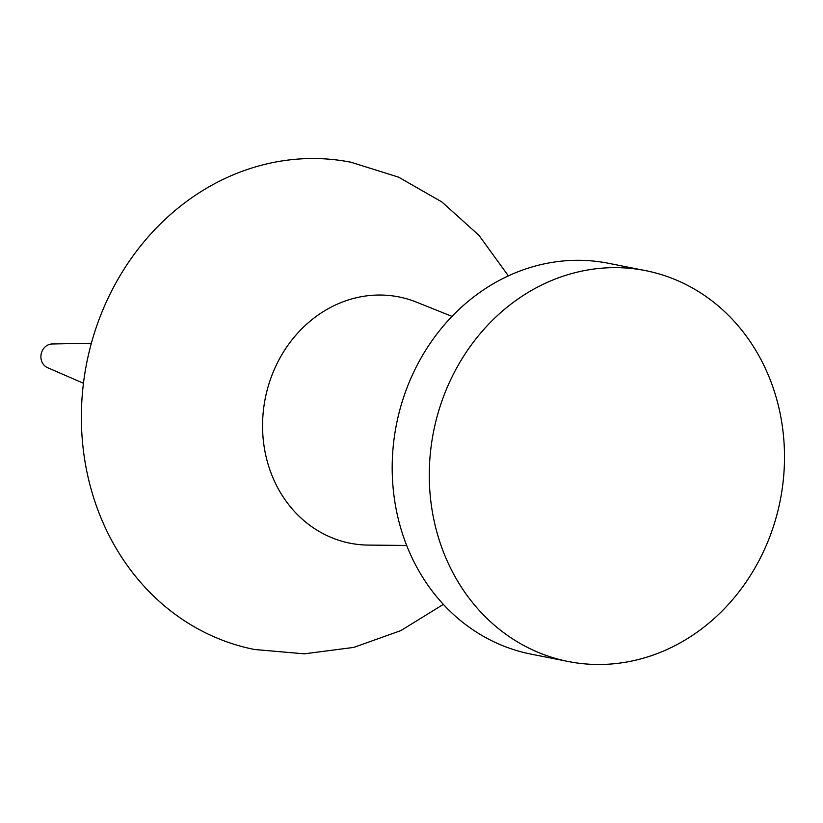 <?xml version="1.0" encoding="UTF-8"?>
<svg xmlns="http://www.w3.org/2000/svg" width="823" height="823" viewBox="0 0 823 823"><rect width="100%" height="100%" fill="white"/><g stroke="black" fill="none" stroke-linecap="round" stroke-linejoin="round"><path stroke-width="1.23" d="M557.696 659.038A199.228 176.719 101.2 0 0 568.209 661.497A199.228 176.719 101.2 0 0 780.245 500.363A199.228 176.719 101.2 0 0 645.571 270.623A199.228 176.719 101.2 0 0 434.801 425.8A199.228 176.719 101.2 0 0 557.696 659.038M645.571 270.623L608.485 263.288A199.228 176.719 101.2 0 0 397.715 418.454A199.228 176.719 101.2 0 0 520.62 651.693A199.228 176.719 101.2 0 0 531.123 654.151L568.209 661.497M452.002 316.392L416.51 302.154A125.538 111.352 101.2 0 0 268.699 384.67A125.538 111.352 101.2 0 0 343.489 541.668A125.538 111.352 101.2 0 0 368.426 545.093L406.675 545.454M508.388 275.87L478.986 235.368L441.879 201.944L398.579 177.161L350.999 162.244A248.351 220.286 101.2 0 0 88.256 355.69A248.351 220.286 101.2 0 0 241.468 646.436A248.351 220.286 101.2 0 0 254.564 649.501L304.243 653.832L353.715 647.413L400.76 630.644L443.371 604.391M83.452 383.261L47.467 367.634A12.283 10.894 -78.8 0 1 41.15 354.096A12.283 10.894 -78.8 0 1 52.158 343.983L91.374 343.242"/></g></svg>
